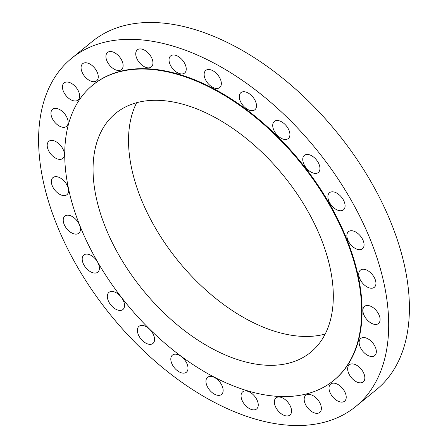 <?xml version="1.0" encoding="UTF-8"?>
<svg xmlns="http://www.w3.org/2000/svg" width="448" height="448" viewBox="0 0 448 448"><rect width="100%" height="100%" fill="white"/><g stroke="black" fill="none" stroke-linecap="round" stroke-linejoin="round"><path stroke-width="0.67" d="M183.378 73.718A11.043 6.49 -129.2 0 0 184.615 73.041A11.043 6.49 -129.2 0 0 183.394 61.32A11.043 6.49 -129.2 0 0 171.903 55.233A11.043 6.49 -129.2 0 0 170.66 55.91A11.043 6.49 -129.2 0 0 171.881 67.631A11.043 6.49 -129.2 0 0 183.378 73.718M83.25 276.651A224.711 132.082 -129.2 0 0 355.561 406.661A224.711 132.082 -129.2 0 0 344.042 188.222A224.711 132.082 -129.2 0 0 71.73 58.212A224.711 132.082 -129.2 0 0 83.25 276.651M355.561 406.661L376.27 389.788A224.711 132.082 -129.2 0 0 364.75 171.349A224.711 132.082 -129.2 0 0 92.439 41.339L71.73 58.212M136.674 102.665A154.213 90.642 -129.2 0 0 159.163 234.265A154.213 90.642 -129.2 0 0 325.158 334.062M302.669 202.468A154.213 90.642 -129.2 0 0 115.791 113.243A154.213 90.642 -129.2 0 0 123.698 263.155A154.213 90.642 -129.2 0 0 310.576 352.374A154.213 90.642 -129.2 0 0 302.669 202.468M102.598 270.312A190.579 112.017 -129.2 0 0 333.547 380.57A190.579 112.017 -129.2 0 0 323.775 195.311A190.579 112.017 -129.2 0 0 92.826 85.047A190.579 112.017 -129.2 0 0 102.598 270.312M333.547 380.57L334.006 380.195A190.579 112.017 -129.2 0 0 324.234 194.936A190.579 112.017 -129.2 0 0 93.285 84.672L92.826 85.047M151.362 66.909A11.043 6.49 -129.2 0 0 149.346 54.242A11.043 6.49 -129.2 0 0 137.368 49.818A11.043 6.49 -129.2 0 0 137.323 49.857A11.043 6.49 -129.2 0 0 139.339 62.518A11.043 6.49 -129.2 0 0 151.318 66.942A11.043 6.49 -129.2 0 0 151.362 66.909M122.472 68.398A11.043 6.49 -129.2 0 0 118.709 55.944A11.043 6.49 -129.2 0 0 107.548 52.45A11.043 6.49 -129.2 0 0 106.574 53.631A11.043 6.49 -129.2 0 0 110.331 66.08A11.043 6.49 -129.2 0 0 121.498 69.58A11.043 6.49 -129.2 0 0 122.472 68.398M98.151 78.114A11.043 6.49 -129.2 0 0 92.988 66.31A11.043 6.49 -129.2 0 0 82.695 63.678A11.043 6.49 -129.2 0 0 81.189 66.371A11.043 6.49 -129.2 0 0 86.352 78.176A11.043 6.49 -129.2 0 0 96.645 80.808A11.043 6.49 -129.2 0 0 98.151 78.114M79.626 95.57A11.043 6.49 -129.2 0 0 73.45 84.778A11.043 6.49 -129.2 0 0 64.058 82.942A11.043 6.49 -129.2 0 0 62.451 87.444A11.043 6.49 -129.2 0 0 68.628 98.235A11.043 6.49 -129.2 0 0 78.014 100.066A11.043 6.49 -129.2 0 0 79.626 95.57M67.816 119.885A11.043 6.49 -129.2 0 0 61.023 110.398A11.043 6.49 -129.2 0 0 52.578 109.273A11.043 6.49 -129.2 0 0 51.29 115.78A11.043 6.49 -129.2 0 0 58.083 125.266A11.043 6.49 -129.2 0 0 66.528 126.398A11.043 6.49 -129.2 0 0 67.816 119.885M63.325 149.845A11.043 6.49 -129.2 0 0 48.821 141.344A11.043 6.49 -129.2 0 0 48.272 149.974A11.043 6.49 -129.2 0 0 62.77 158.474A11.043 6.49 -129.2 0 0 63.325 149.845M66.366 183.949A11.043 6.49 -129.2 0 0 52.982 177.559A11.043 6.49 -129.2 0 0 53.547 188.294A11.043 6.49 -129.2 0 0 66.931 194.684A11.043 6.49 -129.2 0 0 66.366 183.949M76.793 220.483A11.043 6.49 -129.2 0 0 64.848 216.093A11.043 6.49 -129.2 0 0 66.853 228.833A11.043 6.49 -129.2 0 0 78.798 233.223A11.043 6.49 -129.2 0 0 76.793 220.483M94.086 257.617A11.043 6.49 -129.2 0 0 83.826 255.018A11.043 6.49 -129.2 0 0 87.517 269.55A11.043 6.49 -129.2 0 0 97.776 272.149A11.043 6.49 -129.2 0 0 94.086 257.617M117.37 293.485A11.043 6.49 -129.2 0 0 108.959 292.382A11.043 6.49 -129.2 0 0 114.503 308.409A11.043 6.49 -129.2 0 0 122.914 309.512A11.043 6.49 -129.2 0 0 117.37 293.485M145.482 326.295A11.043 6.49 -129.2 0 0 138.998 326.312A11.043 6.49 -129.2 0 0 138.432 334.897A11.043 6.49 -129.2 0 0 146.462 343.454A11.043 6.49 -129.2 0 0 152.947 343.437A11.043 6.49 -129.2 0 0 153.518 334.858A11.043 6.49 -129.2 0 0 145.482 326.295M177.016 354.396A11.043 6.49 -129.2 0 0 172.43 355.102A11.043 6.49 -129.2 0 0 172.374 364.75A11.043 6.49 -129.2 0 0 181.793 372.938A11.043 6.49 -129.2 0 0 186.379 372.232A11.043 6.49 -129.2 0 0 186.435 362.583A11.043 6.49 -129.2 0 0 177.016 354.396M210.386 376.382A11.043 6.49 -129.2 0 0 207.575 377.317A11.043 6.49 -129.2 0 0 208.118 388.007A11.043 6.49 -129.2 0 0 218.719 395.371A11.043 6.49 -129.2 0 0 221.525 394.442A11.043 6.49 -129.2 0 0 220.987 383.746A11.043 6.49 -129.2 0 0 210.386 376.382M243.914 391.154A11.043 6.49 -129.2 0 0 242.676 391.832A11.043 6.49 -129.2 0 0 243.897 403.547A11.043 6.49 -129.2 0 0 255.388 409.634A11.043 6.49 -129.2 0 0 256.626 408.957A11.043 6.49 -129.2 0 0 255.405 397.242A11.043 6.49 -129.2 0 0 243.914 391.154M275.929 397.964A11.043 6.49 -129.2 0 0 277.945 410.626A11.043 6.49 -129.2 0 0 289.923 415.05A11.043 6.49 -129.2 0 0 289.968 415.016A11.043 6.49 -129.2 0 0 287.952 402.349A11.043 6.49 -129.2 0 0 275.974 397.925A11.043 6.49 -129.2 0 0 275.929 397.964M304.819 396.469A11.043 6.49 -129.2 0 0 308.582 408.923A11.043 6.49 -129.2 0 0 319.743 412.418A11.043 6.49 -129.2 0 0 320.718 411.242A11.043 6.49 -129.2 0 0 316.96 398.787A11.043 6.49 -129.2 0 0 305.794 395.293A11.043 6.49 -129.2 0 0 304.819 396.469M329.14 386.753A11.043 6.49 -129.2 0 0 334.298 398.563A11.043 6.49 -129.2 0 0 344.596 401.19A11.043 6.49 -129.2 0 0 346.102 398.496A11.043 6.49 -129.2 0 0 340.939 386.691A11.043 6.49 -129.2 0 0 330.646 384.065A11.043 6.49 -129.2 0 0 329.14 386.753M347.665 369.303A11.043 6.49 -129.2 0 0 353.842 380.094A11.043 6.49 -129.2 0 0 363.227 381.926A11.043 6.49 -129.2 0 0 364.84 377.429A11.043 6.49 -129.2 0 0 358.663 366.638A11.043 6.49 -129.2 0 0 349.278 364.801A11.043 6.49 -129.2 0 0 347.665 369.303M359.475 344.982A11.043 6.49 -129.2 0 0 366.268 354.469A11.043 6.49 -129.2 0 0 374.713 355.6A11.043 6.49 -129.2 0 0 376.001 349.087A11.043 6.49 -129.2 0 0 369.208 339.601A11.043 6.49 -129.2 0 0 360.763 338.475A11.043 6.49 -129.2 0 0 359.475 344.982M363.966 315.022A11.043 6.49 -129.2 0 0 378.47 323.523A11.043 6.49 -129.2 0 0 379.019 314.899A11.043 6.49 -129.2 0 0 364.515 306.398A11.043 6.49 -129.2 0 0 363.966 315.022M360.926 280.918A11.043 6.49 -129.2 0 0 374.31 287.308A11.043 6.49 -129.2 0 0 373.744 276.573A11.043 6.49 -129.2 0 0 360.36 270.183A11.043 6.49 -129.2 0 0 360.926 280.918M350.498 244.39A11.043 6.49 -129.2 0 0 362.443 248.774A11.043 6.49 -129.2 0 0 360.438 236.034A11.043 6.49 -129.2 0 0 348.494 231.65A11.043 6.49 -129.2 0 0 350.498 244.39M333.206 207.256A11.043 6.49 -129.2 0 0 343.465 209.849A11.043 6.49 -129.2 0 0 339.774 195.317A11.043 6.49 -129.2 0 0 329.515 192.724A11.043 6.49 -129.2 0 0 333.206 207.256M309.921 171.382A11.043 6.49 -129.2 0 0 318.326 172.486A11.043 6.49 -129.2 0 0 312.788 156.458A11.043 6.49 -129.2 0 0 304.377 155.361A11.043 6.49 -129.2 0 0 309.921 171.382M281.809 138.578A11.043 6.49 -129.2 0 0 288.294 138.555A11.043 6.49 -129.2 0 0 288.859 129.976A11.043 6.49 -129.2 0 0 280.829 121.414A11.043 6.49 -129.2 0 0 274.344 121.43A11.043 6.49 -129.2 0 0 273.773 130.015A11.043 6.49 -129.2 0 0 281.809 138.578M250.275 110.471A11.043 6.49 -129.2 0 0 254.862 109.766A11.043 6.49 -129.2 0 0 254.918 100.117A11.043 6.49 -129.2 0 0 245.498 91.935A11.043 6.49 -129.2 0 0 240.912 92.641A11.043 6.49 -129.2 0 0 240.856 102.284A11.043 6.49 -129.2 0 0 250.275 110.471M216.905 88.486A11.043 6.49 -129.2 0 0 219.716 87.556A11.043 6.49 -129.2 0 0 219.173 76.86A11.043 6.49 -129.2 0 0 208.572 69.496A11.043 6.49 -129.2 0 0 205.766 70.431A11.043 6.49 -129.2 0 0 206.304 81.122A11.043 6.49 -129.2 0 0 216.905 88.486"/></g></svg>
